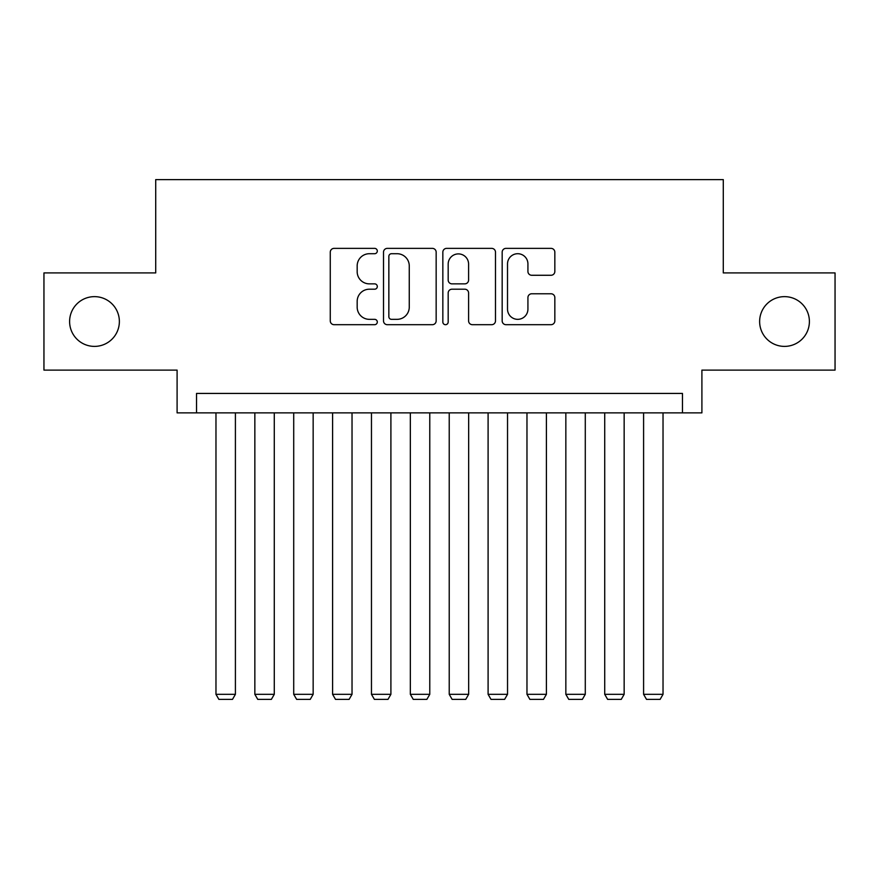 <?xml version="1.0" encoding="UTF-8"?>
<svg xmlns="http://www.w3.org/2000/svg" width="879" height="879" viewBox="0 0 879 879"><rect width="100%" height="100%" fill="white"/><g stroke="black" fill="none" stroke-linecap="round" stroke-linejoin="round"><path stroke-width="1.32" d="M377.3 251.042A2.67 2.67 0 0 0 374.63 248.372L334.086 248.372A3.813 3.813 0 0 0 330.273 252.185L330.273 320.868A3.813 3.813 0 0 0 334.086 324.692L374.63 324.692A2.67 2.67 0 0 0 377.3 322.011A2.67 2.67 0 0 0 374.63 319.341L369.389 319.341A12.207 12.207 0 0 1 357.171 307.134L357.171 301.409A12.207 12.207 0 0 1 369.389 289.202L374.63 289.202A2.67 2.67 0 0 0 377.3 286.532A2.67 2.67 0 0 0 374.63 283.862L369.389 283.862A12.207 12.207 0 0 1 357.171 271.644L357.171 265.919A12.207 12.207 0 0 1 369.389 253.712L374.63 253.712A2.67 2.67 0 0 0 377.3 251.042M759.632 321.516A24.876 24.876 0 0 0 784.507 346.392A24.876 24.876 0 0 0 809.394 321.516A24.876 24.876 0 0 0 784.507 296.641A24.876 24.876 0 0 0 759.632 321.516M69.606 321.516A24.876 24.876 0 0 0 94.492 346.392A24.876 24.876 0 0 0 119.368 321.516A24.876 24.876 0 0 0 94.492 296.641A24.876 24.876 0 0 0 69.606 321.516M551.012 275.27A3.813 3.813 0 0 0 554.836 271.457L554.836 252.185A3.813 3.813 0 0 0 551.012 248.372L505.985 248.372A3.813 3.813 0 0 0 502.173 252.185L502.173 320.868A3.813 3.813 0 0 0 505.985 324.692L551.012 324.692A3.813 3.813 0 0 0 554.836 320.868L554.836 297.596A3.813 3.813 0 0 0 551.012 293.773L531.751 293.773A3.813 3.813 0 0 0 527.927 297.596L527.927 309.133A10.207 10.207 0 0 1 517.72 319.341A10.207 10.207 0 0 1 507.513 309.133L507.513 263.92A10.207 10.207 0 0 1 517.72 253.712A10.207 10.207 0 0 1 527.927 263.92L527.927 271.457A3.813 3.813 0 0 0 531.751 275.27L551.012 275.27M682.467 412.866L701.903 412.866L701.903 370.114L835.05 370.114L835.05 272.919L723.285 272.919L723.285 179.624L155.715 179.624L155.715 272.919L43.95 272.919L43.95 370.114L177.097 370.114L177.097 412.866L682.467 412.866L682.467 393.429L196.533 393.429L196.533 412.866M436.16 252.185A3.813 3.813 0 0 0 432.347 248.372L387.32 248.372A3.813 3.813 0 0 0 383.508 252.185L383.508 320.868A3.813 3.813 0 0 0 387.32 324.692L432.347 324.692A3.813 3.813 0 0 0 436.16 320.868L436.16 252.185M446.653 248.372L491.68 248.372A3.813 3.813 0 0 1 495.492 252.185L495.492 320.868A3.813 3.813 0 0 1 491.68 324.692L472.408 324.692A3.813 3.813 0 0 1 468.595 320.868L468.595 293.015A3.813 3.813 0 0 0 464.782 289.202L451.993 289.202A3.813 3.813 0 0 0 448.18 293.015L448.18 322.011A2.67 2.67 0 0 1 445.51 324.692A2.67 2.67 0 0 1 442.84 322.011L442.84 252.185A3.813 3.813 0 0 1 446.653 248.372M391.518 253.712A2.67 2.67 0 0 0 388.848 256.382L388.848 316.671A2.67 2.67 0 0 0 391.518 319.341L397.044 319.341A12.207 12.207 0 0 0 409.262 307.134L409.262 265.919A12.207 12.207 0 0 0 397.044 253.712L391.518 253.712M468.595 264.107A10.207 10.207 0 0 0 458.388 253.899A10.207 10.207 0 0 0 448.18 264.107L448.18 280.038A3.813 3.813 0 0 0 451.993 283.862L464.782 283.862A3.813 3.813 0 0 0 468.595 280.038L468.595 264.107M235.407 412.866L235.407 694.322L215.97 694.322L215.97 412.866M235.407 694.322L232.495 699.376L218.882 699.376L215.97 694.322M274.281 412.866L274.281 694.322L254.844 694.322L254.844 412.866M274.281 694.322L271.369 699.376L257.756 699.376L254.844 694.322M313.155 412.866L313.155 694.322L293.718 694.322L293.718 412.866M313.155 694.322L310.243 699.376L296.641 699.376L293.718 694.322M352.029 412.866L352.029 694.322L332.592 694.322L332.592 412.866M352.029 694.322L349.117 699.376L335.514 699.376L332.592 694.322M390.902 412.866L390.902 694.322L371.465 694.322L371.465 412.866M390.902 694.322L387.991 699.376L374.388 699.376L371.465 694.322M429.776 412.866L429.776 694.322L410.339 694.322L410.339 412.866M429.776 694.322L426.864 699.376L413.262 699.376L410.339 694.322M468.661 412.866L468.661 694.322L449.224 694.322L449.224 412.866M468.661 694.322L465.738 699.376L452.136 699.376L449.224 694.322M507.535 412.866L507.535 694.322L488.098 694.322L488.098 412.866M507.535 694.322L504.612 699.376L491.009 699.376L488.098 694.322M546.408 412.866L546.408 694.322L526.971 694.322L526.971 412.866M546.408 694.322L543.486 699.376L529.883 699.376L526.971 694.322M585.282 412.866L585.282 694.322L565.845 694.322L565.845 412.866M585.282 694.322L582.359 699.376L568.757 699.376L565.845 694.322M624.156 412.866L624.156 694.322L604.719 694.322L604.719 412.866M624.156 694.322L621.244 699.376L607.631 699.376L604.719 694.322M663.03 412.866L663.03 694.322L643.593 694.322L643.593 412.866M663.03 694.322L660.118 699.376L646.504 699.376L643.593 694.322"/></g></svg>
